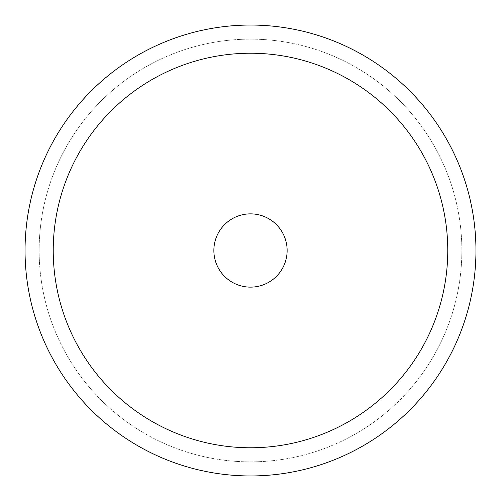 <?xml version="1.0" encoding="UTF-8"?>
<svg xmlns="http://www.w3.org/2000/svg" width="501" height="501" viewBox="0 0 501 501"><rect width="100%" height="100%" fill="white"/><g stroke="black" fill="none" stroke-linecap="round" stroke-linejoin="round"><path stroke-width="0.38" stroke-dasharray="2.5 1.88" d="M475.95 250.5A225.45 225.45 0 0 1 250.5 475.95A225.45 225.45 0 0 1 25.05 250.5A225.45 225.45 0 0 1 250.5 25.05A225.45 225.45 0 0 1 475.95 250.5M461.859 250.5A211.359 211.359 0 0 0 250.5 39.141A211.359 211.359 0 0 0 39.141 250.5A211.359 211.359 0 0 0 250.5 461.859A211.359 211.359 0 0 0 461.859 250.5A211.359 211.359 0 0 0 250.5 39.141A211.359 211.359 0 0 0 39.141 250.5A211.359 211.359 0 0 0 250.5 461.859A211.359 211.359 0 0 0 461.859 250.5A211.359 211.359 0 0 0 250.5 39.141A211.359 211.359 0 0 0 39.141 250.5A211.359 211.359 0 0 0 250.5 461.859A211.359 211.359 0 0 0 461.859 250.5A211.359 211.359 0 0 0 250.5 39.141A211.359 211.359 0 0 0 39.141 250.5A211.359 211.359 0 0 0 250.5 461.859A211.359 211.359 0 0 0 461.859 250.5A211.359 211.359 0 0 0 250.5 39.141A211.359 211.359 0 0 0 39.141 250.5A211.359 211.359 0 0 0 250.5 461.859A211.359 211.359 0 0 0 461.859 250.5M213.864 250.5A36.636 36.636 0 0 0 250.5 287.136A36.636 36.636 0 0 0 287.136 250.5A36.636 36.636 0 0 0 250.5 213.864A36.636 36.636 0 0 0 213.864 250.5A36.636 36.636 0 0 0 250.5 287.136A36.636 36.636 0 0 0 287.136 250.5A36.636 36.636 0 0 1 250.5 287.136A36.636 36.636 0 0 1 213.864 250.5A36.636 36.636 0 0 1 250.5 213.864A36.636 36.636 0 0 1 287.136 250.5A36.636 36.636 0 0 0 250.5 213.864A36.636 36.636 0 0 0 213.864 250.5A36.636 36.636 0 0 0 250.5 287.136A36.636 36.636 0 0 0 287.136 250.5A36.636 36.636 0 0 1 250.5 287.136A36.636 36.636 0 0 1 213.864 250.5A36.636 36.636 0 0 1 250.5 213.864A36.636 36.636 0 0 1 287.136 250.5A36.636 36.636 0 0 0 250.5 213.864A36.636 36.636 0 0 0 213.864 250.5"/><path stroke-width="0.75" d="M25.05 250.5A225.45 225.45 0 0 0 250.5 475.95A225.45 225.45 0 0 0 475.95 250.5A225.45 225.45 0 0 0 250.5 25.05A225.45 225.45 0 0 0 25.05 250.5M447.769 250.5A197.269 197.269 0 0 1 250.5 447.769A197.269 197.269 0 0 1 53.231 250.5A197.269 197.269 0 0 1 250.5 53.231A197.269 197.269 0 0 1 447.769 250.5M287.136 250.5A36.636 36.636 0 0 1 250.5 287.136A36.636 36.636 0 0 1 213.864 250.5A36.636 36.636 0 0 1 250.5 213.864A36.636 36.636 0 0 1 287.136 250.5"/></g></svg>
